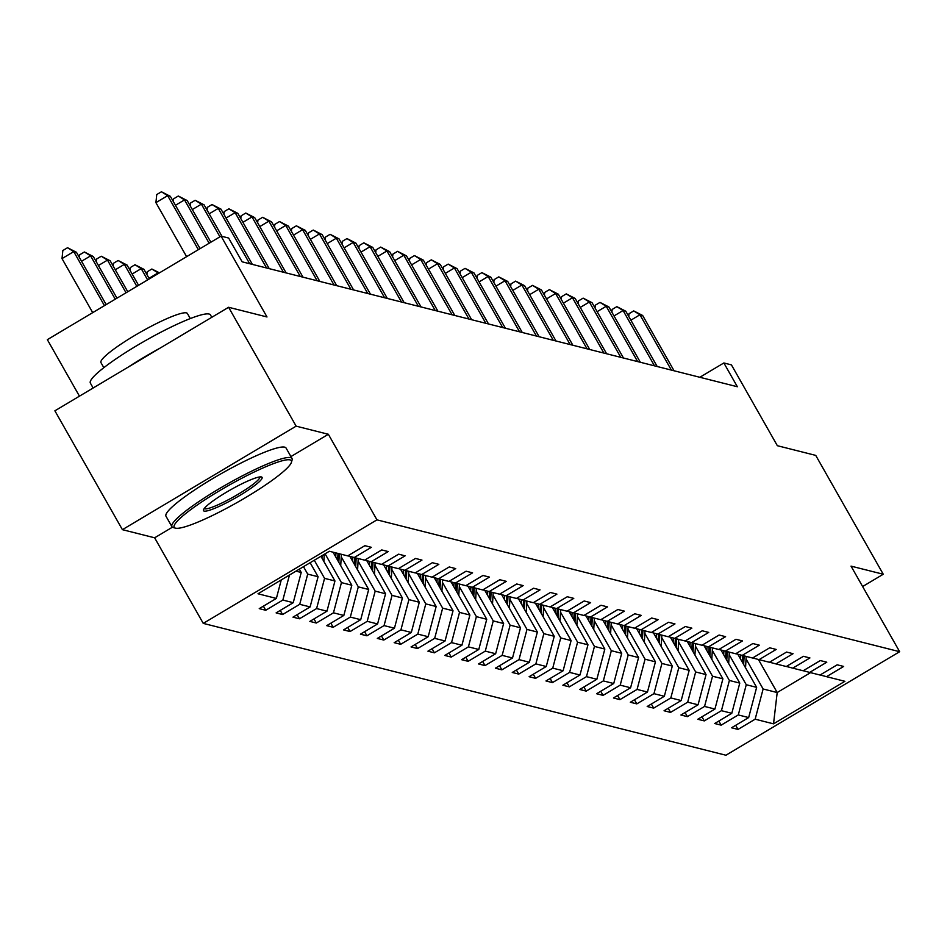 <?xml version="1.0" encoding="UTF-8"?>
<svg xmlns="http://www.w3.org/2000/svg" width="947" height="947" viewBox="0 0 947 947"><rect width="100%" height="100%" fill="white"/><g stroke="black" fill="none" stroke-linecap="round" stroke-linejoin="round"><path stroke-width="1.42" d="M203.25 623.386L725.923 755.233L899.65 651.702L376.965 519.856L203.25 623.386L154.633 537.801L172.413 527.207M290.918 456.584L328.349 434.271L296.127 426.15L122.412 529.669L154.633 537.801M122.412 529.669L54.879 410.809L228.606 307.278L266.995 316.961L221.077 236.134L47.35 339.665L79.453 396.166M862.634 586.536L883.255 574.249L815.734 455.389L777.345 445.706L731.427 364.879L723.863 362.961L699.845 377.273M296.127 426.15L228.606 307.278M820.126 674.974L826.518 676.667L843.659 666.451L837.172 664.818L820.031 675.033L809.649 672.417L826.79 662.202L820.303 660.568L803.163 670.772L792.793 668.156L809.922 657.94L803.435 656.307L786.294 666.522L775.924 663.906L793.053 653.69L786.566 652.057L769.438 662.261L759.056 659.645L776.185 649.441L769.698 647.795L752.569 658.011L742.188 655.395L759.316 645.179L752.829 643.546L735.701 653.761L725.319 651.134L742.46 640.93L735.973 639.284L718.832 649.5L708.451 646.884L725.591 636.668L719.104 635.035L701.964 645.25L691.582 642.622L708.723 632.418L702.236 630.785L685.095 640.989L674.714 638.373L691.855 628.157L685.368 626.523L668.227 636.739L657.845 634.123L674.986 623.907L668.499 622.274L651.358 632.478L640.977 629.862L658.118 619.646L651.631 618.012L634.49 628.228L624.109 625.612L641.249 615.396L634.762 613.763L617.622 623.966L607.24 621.35L624.381 611.146L617.894 609.501L600.753 619.717L590.372 617.101L607.512 606.885L601.025 605.251L583.885 615.467L573.503 612.839L590.644 602.635L584.157 600.99L567.016 611.206L556.647 608.59L573.775 598.374L567.289 596.74L550.148 606.956L539.778 604.328L556.907 594.124L550.42 592.479L533.291 602.694L522.91 600.078L540.039 589.863L533.552 588.229L516.423 598.445L506.041 595.829L523.17 585.613L516.683 583.979L499.554 594.183L489.173 591.567L506.314 581.351L499.815 579.718L482.686 589.934L472.304 587.318L489.445 577.102L482.958 575.468L465.817 585.672L455.436 583.056L472.577 572.84L466.09 571.207L448.949 581.422L438.568 578.806L455.708 568.591L449.221 566.957L432.081 577.173L421.699 574.545L438.84 564.341L432.353 562.696L415.212 572.911L404.831 570.295L421.971 560.079L415.484 558.446L398.344 568.662L387.962 566.034L405.103 555.83L398.616 554.184L381.475 564.4L371.094 561.784L388.234 551.568L381.748 549.935L364.607 560.151L354.225 557.534L371.366 547.319L364.879 545.685L347.738 555.889L329.367 551.261L257.998 593.781L276.37 598.421L259.241 608.637L265.728 610.27L263.384 606.163M826.518 676.667L844.902 681.307L773.533 723.839L755.15 719.199L738.021 729.415L735.677 725.295M265.728 610.27L282.857 600.055L293.239 602.683L276.11 612.887L282.597 614.532L299.726 604.316L310.107 606.932L292.978 617.148L299.465 618.782L316.594 608.566L326.975 611.182L309.835 621.398L316.322 623.031L333.462 612.827L343.844 615.443L326.703 625.659L333.19 627.293L350.331 617.077L360.712 619.693L343.572 629.909L350.059 631.542L367.199 621.339L377.581 623.955L360.44 634.17L366.927 635.804L384.068 625.588L394.449 628.204L377.308 638.42L383.795 640.054L400.936 629.838L411.318 632.466L394.177 642.67L400.664 644.315L417.805 634.099L428.186 636.715L411.045 646.931L417.532 648.565L434.673 638.349L445.054 640.977L427.914 651.181L434.401 652.826L451.541 642.611L461.923 645.227L444.782 655.442L451.269 657.076L468.41 646.86L478.791 649.476L461.651 659.692L468.138 661.326L485.278 651.122L495.648 653.738L478.519 663.954L485.006 665.587L502.147 655.371L512.516 657.987L495.388 668.203L501.874 669.837L519.003 659.633L529.385 662.249L512.256 672.465L518.743 674.098L535.872 663.883L546.253 666.499L529.124 676.714L535.611 678.348L552.74 668.132L563.122 670.76L545.981 680.964L552.48 682.609L569.609 672.394L579.99 675.01L562.849 685.226L569.336 686.859L586.477 676.643L596.859 679.271L579.718 689.475L586.205 691.121L603.346 680.905L613.727 683.521L596.586 693.737L603.073 695.37L620.214 685.154L630.595 687.771L613.455 697.986L619.942 699.62L637.082 689.416L647.464 692.032L630.323 702.248L636.81 703.881L653.951 693.666L664.332 696.282L647.192 706.498L653.679 708.131L670.819 697.927L681.201 700.543L664.06 710.759L670.547 712.393L687.688 702.177L698.069 704.793L680.929 715.009L687.415 716.642L704.556 706.438L714.938 709.054L697.797 719.258L704.284 720.904L721.425 710.688L731.794 713.304L714.665 723.52L721.152 725.153L738.293 714.938L748.663 717.566L731.534 727.769L738.021 729.415M221.077 236.134L228.641 238.04L242.148 261.822L737.358 386.743L723.863 362.961M737.831 654.247L756.641 687.356L746.26 684.728L729.178 654.661M803.257 670.725L809.649 672.417M748.663 717.566L756.641 687.356M738.293 714.938L746.26 684.728M720.975 649.985L739.773 683.095L729.391 680.479L712.31 650.4M786.389 666.463L792.793 668.156M731.794 713.304L739.773 683.095M721.425 710.688L729.391 680.479M704.106 645.736L722.904 678.845L712.535 676.217L695.441 646.15M769.52 662.213L775.924 663.906M714.938 709.054L722.904 678.845M704.556 706.438L712.535 676.217M687.238 641.474L706.036 674.584L695.666 671.968L678.573 641.9M752.652 657.952L759.056 659.645M698.069 704.793L706.036 674.584M687.688 702.177L695.666 671.968M670.369 637.224L689.179 670.334L678.798 667.718L661.716 637.639M735.795 653.702L742.188 655.395M681.201 700.543L689.179 670.334M670.819 697.927L678.798 667.718M653.501 632.963L672.311 666.072L661.929 663.456L644.848 633.389M718.927 649.441L725.319 651.134M664.332 696.282L672.311 666.072M653.951 693.666L661.929 663.456M636.633 628.713L655.442 661.823L645.061 659.207L627.979 629.128M702.058 645.191L708.451 646.884M647.464 692.032L655.442 661.823M637.082 689.416L645.061 659.207M619.764 624.464L638.574 657.561L628.192 654.945L611.111 624.878M685.19 640.941L691.582 642.622M630.595 687.771L638.574 657.561M620.214 685.154L628.192 654.945M602.896 620.202L621.706 653.312L611.324 650.696L594.243 620.616M668.322 636.68L674.714 638.373M613.727 683.521L621.706 653.312M603.346 680.905L611.324 650.696M586.027 615.952L604.837 649.05L594.456 646.434L577.374 616.367M651.453 632.43L657.845 634.123M596.859 679.271L604.837 649.05M586.477 676.643L594.456 646.434M569.159 611.691L587.969 644.8L577.587 642.184L560.506 612.105M634.585 628.169L640.977 629.862M579.99 675.01L587.969 644.8M569.609 672.394L577.587 642.184M552.29 607.441L571.1 640.551L560.719 637.923L543.637 607.856M617.716 623.919L624.109 625.612M563.122 670.76L571.1 640.551M552.74 668.132L560.719 637.923M535.422 603.18L554.232 636.289L543.85 633.673L526.769 603.606M600.848 619.658L607.24 621.35M546.253 666.499L554.232 636.289M535.872 663.883L543.85 633.673M518.554 598.93L537.363 632.04L526.982 629.412L509.9 599.344M583.979 615.408L590.372 617.101M529.385 662.249L537.363 632.04M519.003 659.633L526.982 629.412M501.685 594.669L520.495 627.778L510.113 625.162L493.032 595.095M567.111 611.146L573.503 612.839M512.516 657.987L520.495 627.778M502.147 655.371L510.113 625.162M484.828 590.419L503.626 623.528L493.245 620.912L476.163 590.833M550.243 606.897L556.647 608.59M495.648 653.738L503.626 623.528M485.278 651.122L493.245 620.912M467.96 586.169L486.758 619.267L476.388 616.651L459.295 586.584M533.374 602.647L539.778 604.328M478.791 649.476L486.758 619.267M468.41 646.86L476.388 616.651M451.092 581.908L469.89 615.017L459.52 612.401L442.427 582.322M516.506 598.386L522.91 600.078M461.923 645.227L469.89 615.017M451.541 642.611L459.52 612.401M434.223 577.658L453.033 610.756L442.651 608.14L425.57 578.072M499.649 594.136L506.041 595.829M445.054 640.977L453.033 610.756M434.673 638.349L442.651 608.14M417.355 573.397L436.165 606.506L425.783 603.89L408.702 573.811M482.781 589.874L489.173 591.567M428.186 636.715L436.165 606.506M417.805 634.099L425.783 603.89M400.486 569.147L419.296 602.256L408.915 599.629L391.833 569.561M465.912 585.625L472.304 587.318M411.318 632.466L419.296 602.256M400.936 629.838L408.915 599.629M383.618 564.885L402.428 597.995L392.046 595.379L374.965 565.3M449.044 581.363L455.436 583.056M394.449 628.204L402.428 597.995M384.068 625.588L392.046 595.379M366.749 560.636L385.559 593.745L375.178 591.117L358.096 561.05M432.175 577.114L438.568 578.806M377.581 623.955L385.559 593.745M367.199 621.339L375.178 591.117M349.881 556.374L368.691 589.484L358.309 586.868L341.228 556.8M415.307 572.852L421.699 574.545M360.712 619.693L368.691 589.484M350.331 617.077L358.309 586.868M333.048 552.184L351.822 585.234L341.441 582.618L325.081 553.806M398.438 568.602L404.831 570.295M343.844 615.443L351.822 585.234M333.462 612.827L341.441 582.618M320.926 556.28L334.954 580.973L324.572 578.357L314.286 560.245M381.57 564.353L387.962 566.034M326.975 611.182L334.954 580.973M316.594 608.566L324.572 578.357M310.131 562.719L318.085 576.723L307.704 574.107L303.49 566.673M364.702 560.091L371.094 561.784M310.107 606.932L318.085 576.723M299.726 604.316L307.704 574.107M299.335 569.147L301.217 572.462L295.985 571.148M347.833 555.842L354.225 557.534M293.239 602.683L301.217 572.462M282.857 600.055L289.474 575.03M276.37 598.421L281.259 579.919M328.349 434.271L376.965 519.856M883.255 574.249L851.033 566.128L899.65 651.702M758.405 659.479L777.191 692.529L810.561 672.642M746.047 658.911L763.128 688.99L777.191 692.529L773.533 723.839M755.15 719.199L763.128 688.99M282.597 614.532L280.253 610.413M299.465 618.782L297.121 614.674M316.322 623.031L313.99 618.924M333.19 627.293L330.858 623.185M350.059 631.542L347.727 627.435M366.927 635.804L364.595 631.685M383.795 640.054L381.463 635.946M400.664 644.315L398.332 640.196M417.532 648.565L415.2 644.457M434.401 652.826L432.069 648.707M451.269 657.076L448.937 652.968M468.138 661.326L465.806 657.218M485.006 665.587L482.674 661.48M501.874 669.837L499.531 665.729M518.743 674.098L516.399 669.979M535.611 678.348L533.268 674.24M552.48 682.609L550.136 678.49M569.336 686.859L567.004 682.751M586.205 691.121L583.873 687.001M603.073 695.37L600.741 691.263M619.942 699.62L617.61 695.512M636.81 703.881L634.478 699.774M653.679 708.131L651.347 704.023M670.547 712.393L668.215 708.285M687.415 716.642L685.083 712.535M704.284 720.904L701.952 716.784M721.152 725.153L718.82 721.046M198.349 249.677L167.655 195.65L170.353 196.325L200.077 248.647M186.606 256.673L155.912 202.646L167.655 195.65L161.428 191.768L170.353 196.325M155.912 202.646L156.74 194.561L161.428 191.768M106.171 304.603L76.447 252.293L73.748 251.606L62.017 258.602L92.699 312.628M62.017 258.602L62.833 250.529L67.533 247.723L73.748 251.606L104.442 305.632M67.533 247.723L76.447 252.293M290.066 459.887A67.391 9.506 150.4 0 0 219.68 490.641A67.391 9.506 150.4 0 0 175.455 528.142A67.391 9.506 150.4 0 0 175.503 528.154A67.391 9.506 150.4 0 0 237.579 502.241A67.391 9.506 150.4 0 0 291.451 462.254A67.391 9.506 150.4 0 0 290.066 459.887M173.277 527.574A69.048 9.742 -29.6 0 1 173.242 527.562A69.048 9.742 -29.6 0 1 171.94 526.698A69.048 9.742 -29.6 0 1 222.782 486.64A69.048 9.742 -29.6 0 1 290.658 457.626A69.048 9.742 -29.6 0 1 292.007 458.49A69.048 9.742 -29.6 0 1 292.078 460.053L291.451 462.254M261.419 476.957A33.69 4.759 -29.6 0 1 261.443 476.957A33.69 4.759 -29.6 0 1 239.331 495.719A33.69 4.759 -29.6 0 1 204.138 511.096A33.69 4.759 -29.6 0 1 203.451 509.912A33.69 4.759 -29.6 0 1 230.381 489.919A33.69 4.759 -29.6 0 1 261.419 476.957M204.209 508.551A32.032 4.522 150.4 0 0 204.741 508.823A32.032 4.522 150.4 0 0 235.744 495.648A32.032 4.522 150.4 0 0 259.892 476.921M93.149 388.01L90.367 383.109A69.048 9.742 -29.6 0 1 141.21 343.051A69.048 9.742 -29.6 0 1 209.086 314.037A69.048 9.742 -29.6 0 1 210.435 314.901L211.797 317.292M128.212 367.105A69.048 9.742 -29.6 0 1 160.079 348.117M103.839 367.685L100.962 362.63A49.718 7.02 -29.6 0 1 137.575 333.782A49.718 7.02 -29.6 0 1 186.441 312.889A49.718 7.02 -29.6 0 1 187.411 313.516L190.288 318.571M171.94 526.698L165.997 516.245A69.048 9.742 -29.6 0 1 216.839 476.175A69.048 9.742 -29.6 0 1 284.716 447.162A69.048 9.742 -29.6 0 1 286.065 448.038L292.007 458.49M209.145 243.249L184.523 199.9L187.222 200.586L210.873 242.207M173.325 201.557L173.609 198.823L178.296 196.017L184.523 199.9L175.455 205.298M178.296 196.017L187.222 200.586M219.941 236.809L201.391 204.15L204.09 204.836L222 236.371M190.193 205.807L190.477 203.072L195.165 200.279L201.391 204.15L192.324 209.559M195.165 200.279L204.09 204.836M116.966 298.175L93.315 256.542L90.616 255.856L115.238 299.205M79.418 257.513L79.702 254.779L84.39 251.985L93.315 256.542M84.39 251.985L90.616 255.856L81.549 261.265M127.762 291.735L110.183 260.792L107.484 260.117L126.034 292.765M96.286 261.774L96.57 259.04L101.258 256.235L110.183 260.792M101.258 256.235L107.484 260.117L98.417 265.515M249.677 263.716L218.26 208.411L220.959 209.098L252.376 264.402M207.062 210.068L207.334 207.334L212.033 204.528L218.26 208.411L209.192 213.809M212.033 204.528L220.959 209.098M266.545 267.965L235.128 212.661L237.827 213.347L269.244 268.652M223.93 214.318L224.202 211.583L228.902 208.79L235.128 212.661L226.061 218.07M228.902 208.79L237.827 213.347M283.413 272.227L251.997 216.922L254.696 217.597L286.112 272.902M240.798 218.579L241.071 215.845L245.77 213.039L251.997 216.922L242.929 222.32M245.77 213.039L254.696 217.597M323.85 561.429L324.253 554.303M321.956 558.091L322.098 555.581M138.558 285.307L127.052 265.053L124.353 264.367L136.83 286.337M113.155 266.024L113.439 263.29L118.126 260.496L127.052 265.053M118.126 260.496L124.353 264.367L115.285 269.777M340.719 565.679L341.37 554.291M335.735 556.907L335.96 552.918M338.825 562.352L339.322 553.77M338.02 553.439L337.629 560.245M149.354 278.868L143.92 269.303L141.221 268.628L147.625 279.898M130.023 270.274L130.307 267.551L134.995 264.746L143.92 269.303M134.995 264.746L141.221 268.628L132.154 274.026M357.587 569.928L358.238 558.541M352.604 561.169L352.829 557.156M355.693 566.602L356.179 558.02M354.888 557.7L354.498 564.495M159.013 273.115L158.09 272.878L158.421 273.47M146.892 274.535L147.176 271.801L151.863 269.007L159.475 272.843M151.863 269.007L158.09 272.878L149.022 278.288M374.456 574.19L375.107 562.79M369.472 565.418L369.697 561.417M372.562 570.863L373.047 562.281M371.757 561.95L371.366 568.756M391.312 578.439L391.975 567.052M386.34 569.68L386.565 565.667M389.43 575.113L389.915 566.531M388.625 566.199L388.234 573.006M408.181 582.701L408.844 571.301M403.209 573.929L403.434 569.928M406.299 579.363L406.784 570.792M405.494 570.461L405.103 577.268M425.049 586.951L425.712 575.563M420.077 578.191L420.302 574.178M423.155 583.624L423.652 575.042M422.362 574.711L421.96 581.517M441.918 591.212L442.58 579.813M436.946 582.441L437.171 578.439M440.024 587.874L440.521 579.292M439.219 578.972L438.828 585.779M458.786 595.462L459.449 584.074M453.802 586.702L454.039 582.689M456.892 592.135L457.389 583.553M456.087 583.222L455.696 590.028M475.654 599.723L476.317 588.324M470.671 590.952L470.908 586.939M473.76 596.385L474.258 587.803M472.955 587.483L472.565 594.278M492.523 603.973L493.174 592.585M487.539 595.201L487.776 591.2M490.629 600.647L491.126 592.064M489.824 591.733L489.433 598.54M509.391 608.234L510.042 596.835M504.408 599.463L504.644 595.45M507.497 604.896L507.994 596.314M506.692 595.994L506.302 602.789M526.26 612.484L526.911 601.085M521.276 603.713L521.513 599.711M524.366 609.158L524.863 600.576M523.561 600.244L523.17 607.051M543.128 616.734L543.779 605.346M538.145 607.974L538.381 603.961M541.234 613.407L541.731 604.825M540.429 604.494L540.039 611.3M559.997 620.995L560.648 609.596M555.013 612.224L555.25 608.223M558.103 617.657L558.6 609.087M557.298 608.755L556.907 615.562M576.865 625.245L577.516 613.857M571.881 616.485L572.106 612.472M574.971 621.919L575.468 613.336M574.166 613.005L573.775 619.812M593.733 629.506L594.385 618.107M588.75 620.735L588.975 616.734M591.839 626.168L592.325 617.586M591.035 617.266L590.644 624.073M610.602 633.756L611.253 622.368M605.618 624.996L605.843 620.983M608.708 630.43L609.193 621.848M607.903 621.516L607.512 628.323M627.459 638.018L628.121 626.618M622.487 629.246L622.712 625.233M625.576 634.679L626.062 626.097M624.771 625.778L624.381 632.572M300.282 276.477L268.865 221.172L271.564 221.858L302.981 277.163M257.667 222.829L257.939 220.095L262.639 217.301L268.865 221.172L259.798 226.582M262.639 217.301L271.564 221.858M317.15 280.738L285.722 225.433L288.433 226.108L319.849 281.413M274.535 227.079L274.808 224.356L279.507 221.551L285.722 225.433L276.666 230.831M279.507 221.551L288.433 226.108M334.007 284.988L302.59 229.683L305.301 230.37L336.718 285.674M291.404 231.34L291.676 228.606L296.375 225.812L302.59 229.683L293.534 235.093M296.375 225.812L305.301 230.37M350.875 289.249L319.459 233.945L322.169 234.619L353.586 289.924M308.272 235.59L308.544 232.855L313.244 230.062L319.459 233.945L310.391 239.342M313.244 230.062L322.169 234.619M367.744 293.499L336.327 238.194L339.038 238.881L370.455 294.186M325.129 239.851L325.413 237.117L330.112 234.311L336.327 238.194L327.26 243.592M330.112 234.311L339.038 238.881M384.612 297.76L353.195 242.456L355.906 243.13L387.323 298.435M341.997 244.101L342.281 241.367L346.981 238.573L353.195 242.456L344.128 247.854M346.981 238.573L355.906 243.13M401.481 302.01L370.064 246.705L372.763 247.392L404.191 302.697M358.866 248.363L359.15 245.628L363.837 242.823L370.064 246.705L360.996 252.103M363.837 242.823L372.763 247.392M418.349 306.26L386.932 250.955L389.631 251.642L421.048 306.946M375.734 252.612L376.018 249.878L380.706 247.084L386.932 250.955L377.865 256.365M380.706 247.084L389.631 251.642M435.218 310.521L403.801 255.216L406.5 255.891L437.916 311.196M392.603 256.874L392.887 254.139L397.574 251.334L403.801 255.216L394.733 260.614M397.574 251.334L406.5 255.891M452.086 314.771L420.669 259.466L423.368 260.153L454.785 315.458M409.471 261.123L409.755 258.389L414.443 255.595L420.669 259.466L411.602 264.876M414.443 255.595L423.368 260.153M468.954 319.032L437.538 263.728L440.237 264.402L471.653 319.707M426.339 265.373L426.623 262.65L431.311 259.845L437.538 263.728L428.47 269.126M431.311 259.845L440.237 264.402M485.823 323.282L454.406 267.977L457.105 268.664L488.522 323.969M443.208 269.635L443.48 266.9L448.18 264.106L454.406 267.977L445.339 273.387M448.18 264.106L457.105 268.664M502.691 327.544L471.275 272.239L473.974 272.914L505.39 328.218M460.076 273.884L460.349 271.15L465.048 268.356L471.275 272.239L462.207 277.637M465.048 268.356L473.974 272.914M519.56 331.793L488.143 276.488L490.842 277.175L522.259 332.48M476.945 278.146L477.217 275.411L481.916 272.618L488.143 276.488L479.075 281.886M481.916 272.618L490.842 277.175M536.428 336.055L505.011 280.75L507.71 281.425L539.127 336.73M493.813 282.395L494.085 279.661L498.785 276.867L505.011 280.75L495.944 286.148M498.785 276.867L507.71 281.425M553.297 340.304L521.868 285L524.579 285.686L555.996 340.991M510.682 286.657L510.954 283.922L515.653 281.117L521.868 285L512.812 290.398M515.653 281.117L524.579 285.686M570.153 344.554L538.736 289.249L541.447 289.936L572.864 345.241M527.55 290.907L527.822 288.172L532.522 285.378L538.736 289.249L529.681 294.659M532.522 285.378L541.447 289.936M587.022 348.816L555.605 293.511L558.316 294.186L589.732 349.49M544.418 295.168L544.691 292.434L549.39 289.628L555.605 293.511L546.537 298.909M549.39 289.628L558.316 294.186M644.327 642.267L644.99 630.88M639.355 633.507L639.58 629.495M642.445 638.941L642.93 630.359M641.64 630.027L641.249 636.834M661.195 646.529L661.858 635.129M656.224 637.757L656.449 633.744M659.301 643.191L659.799 634.608M658.508 634.289L658.106 641.083M603.89 353.065L572.473 297.76L575.184 298.447L606.601 353.752M561.287 299.418L561.559 296.683L566.259 293.89L572.473 297.76L563.406 303.17M566.259 293.89L575.184 298.447M678.064 650.778L678.727 639.379M673.092 642.007L673.317 638.006M676.17 647.452L676.667 638.87M675.365 638.538L674.974 645.345M620.759 357.327L589.342 302.022L592.053 302.697L623.469 358.002M578.144 303.679L578.428 300.945L583.127 298.139L589.342 302.022L580.274 307.42M583.127 298.139L592.053 302.697M694.932 655.028L695.595 643.64M689.949 646.268L690.185 642.255M693.038 651.702L693.535 643.12M692.233 642.788L691.843 649.595M637.627 361.576L606.21 306.272L608.909 306.958L640.338 362.263M595.012 307.929L595.296 305.194L599.984 302.401L606.21 306.272L597.143 311.681M599.984 302.401L608.909 306.958M711.801 659.29L712.464 647.89M706.817 650.518L707.054 646.517M709.907 655.951L710.404 647.381M709.102 647.05L708.711 653.856M654.495 365.838L623.079 310.533L625.778 311.208L657.194 366.513M611.88 312.179L612.164 309.444L616.852 306.65L623.079 310.533L614.011 315.931M616.852 306.65L625.778 311.208M728.669 663.539L729.32 652.152M723.686 654.779L723.922 650.767M726.775 660.213L727.272 651.631M725.97 651.299L725.58 658.106M671.364 370.088L639.947 314.783L642.646 315.469L674.063 370.774M628.749 316.44L629.033 313.706L633.721 310.912L639.947 314.783L630.88 320.193M633.721 310.912L642.646 315.469M745.538 667.801L746.189 656.401M740.554 659.029L740.791 655.028M743.644 664.463L744.141 655.88M742.839 655.561L742.448 662.367M175.455 528.142L173.242 527.562"/></g></svg>
